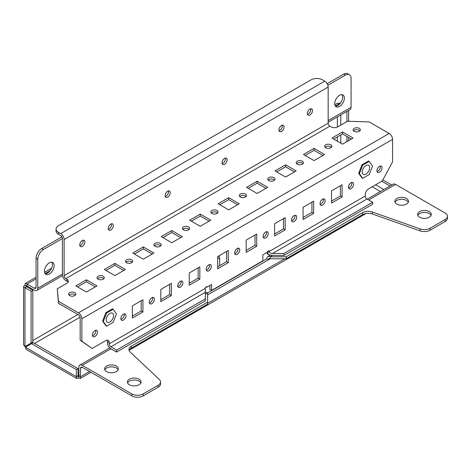 <?xml version="1.0" encoding="UTF-8"?>
<svg xmlns="http://www.w3.org/2000/svg" width="471" height="471" viewBox="0 0 471 471"><rect width="100%" height="100%" fill="white"/><g stroke="black" fill="none" stroke-linecap="round" stroke-linejoin="round"><path stroke-width="0.71" d="M49.32 274.016A6.841 3.951 120 0 0 53.788 267.987A6.841 3.951 120 0 0 52.74 262.506A6.841 3.951 120 0 0 49.32 262.847A6.841 3.951 120 0 0 44.851 268.876A6.841 3.951 120 0 0 45.899 274.358A6.841 3.951 120 0 0 49.32 274.016M51.781 262.2A6.841 3.951 -60 0 1 51.816 267.787A6.841 3.951 -60 0 1 47.612 273.033A6.841 3.951 -60 0 1 45.157 273.675M339.538 106.464A6.841 3.951 120 0 0 344.007 100.435A6.841 3.951 120 0 0 342.959 94.954A6.841 3.951 120 0 0 339.538 95.289A6.841 3.951 120 0 0 335.069 101.318A6.841 3.951 120 0 0 336.117 106.799A6.841 3.951 120 0 0 339.538 106.464M341.993 94.647A6.841 3.951 -60 0 1 342.028 100.235A6.841 3.951 -60 0 1 337.831 105.475A6.841 3.951 -60 0 1 335.37 106.122M139.057 379.184A6.841 3.951 0 0 0 131.603 378.325A6.841 3.951 0 0 0 127.382 381.975A6.841 3.951 0 0 0 129.384 384.766A6.841 3.951 0 0 0 136.843 385.625A6.841 3.951 0 0 0 141.065 381.975A6.841 3.951 0 0 0 139.057 379.184M127.6 382.958A6.841 3.951 180 0 1 132.422 380.138A6.841 3.951 180 0 1 139.057 381.157A6.841 3.951 180 0 1 140.847 382.958M116.296 366.044A6.841 3.951 0 0 0 108.842 365.184A6.841 3.951 0 0 0 104.621 368.834A6.841 3.951 0 0 0 106.623 371.625A6.841 3.951 0 0 0 114.076 372.484A6.841 3.951 0 0 0 118.303 368.834A6.841 3.951 0 0 0 116.296 366.044M104.839 369.817A6.841 3.951 180 0 1 109.661 366.997A6.841 3.951 180 0 1 116.296 368.01A6.841 3.951 180 0 1 118.086 369.817M406.514 198.485A6.841 3.951 0 0 0 399.061 197.632A6.841 3.951 0 0 0 394.839 201.276A6.841 3.951 0 0 0 396.841 204.073A6.841 3.951 0 0 0 404.295 204.926A6.841 3.951 0 0 0 408.516 201.276A6.841 3.951 0 0 0 406.514 198.485M395.051 202.265A6.841 3.951 180 0 1 399.879 199.439A6.841 3.951 180 0 1 406.514 200.458A6.841 3.951 180 0 1 408.304 202.265M429.275 211.626A6.841 3.951 0 0 0 421.822 210.773A6.841 3.951 0 0 0 417.6 214.423A6.841 3.951 0 0 0 419.602 217.213A6.841 3.951 0 0 0 427.056 218.067A6.841 3.951 0 0 0 431.283 214.423A6.841 3.951 0 0 0 429.275 211.626M417.818 215.406A6.841 3.951 180 0 1 422.64 212.58A6.841 3.951 180 0 1 429.275 213.599A6.841 3.951 180 0 1 431.065 215.406M205.356 292.632A4.828 2.791 60 0 1 207.629 292.938L207.629 302.141L131.262 346.232A8.048 4.645 0 0 0 128.907 349.517A8.048 4.645 0 0 0 130.09 351.943L159.357 379.514A8.048 4.645 0 0 1 160.54 381.94A8.048 4.645 0 0 1 158.185 385.225L143.16 393.897L143.16 395.87L158.185 387.197L158.185 385.225M143.16 395.87A8.048 4.645 180 0 1 131.78 395.87L131.78 393.897L82.272 365.313A4.828 2.791 -120 0 0 79.858 365.078A4.828 2.791 -120 0 0 78.857 367.286L78.857 375.699L78.457 375.929L78.457 377.901L80.217 378.519L80.565 368.275L82.272 367.286A2.414 1.395 -120 0 0 81.065 367.168A2.414 1.395 -120 0 0 80.565 368.275M131.78 393.897A8.048 4.645 0 0 0 143.16 393.897M160.54 381.94L160.54 383.912A8.048 4.645 180 0 1 158.185 387.197M82.272 367.286L131.78 395.87M129.089 350.501A8.048 4.645 180 0 1 131.262 348.204L207.629 304.113L207.629 302.141M335.334 106.063L340.392 103.149L337.318 103.284L334.799 104.739M37.774 259.327L36.067 258.344A8.048 4.645 -60 0 1 41.754 248.488L43.462 249.471A8.048 4.645 120 0 0 37.774 259.327L37.774 288.24A4.828 2.791 -120 0 1 36.773 290.448A4.828 2.791 -120 0 1 34.359 290.213L27.077 286.009C26.47 285.273 26.335 285.349 26.67 286.238L27.077 286.009L27.077 284.037L34.359 288.24A2.414 1.395 -120 0 0 35.566 288.358A2.414 1.395 -120 0 0 36.067 287.257L34.359 288.24M89.555 371.495L80.565 376.682L78.857 375.699C79.193 376.588 79.057 376.665 78.457 375.929C79.057 376.665 79.193 376.588 78.857 375.699M207.629 294.911L268.517 259.757L266.81 258.773L205.356 294.257M26.176 346.786A4.828 2.791 60 0 1 25.77 346.091M27.389 346.085A2.414 1.395 60 0 1 26.988 345.384M382.87 179.904L391.731 185.021M381.763 181.235L390.023 186.004M348.64 110.397L348.64 121.282M348.64 137.473L348.64 140.629M346.933 111.38L346.933 121.571M346.933 136.49L346.933 141.612M78.051 375.699L76.343 376.682L76.691 378.519L26.164 349.347L25.369 347.251L33.217 342.717L78.051 368.605L78.051 375.699C77.721 376.588 77.85 376.665 78.457 375.929L78.051 375.699C77.721 376.588 77.85 376.665 78.457 375.929M76.691 378.519L78.457 377.901M25.369 347.251L76.343 376.682L76.343 369.588L31.51 343.7M76.343 369.588L78.051 368.605M27.077 286.009C26.47 285.273 26.335 285.349 26.67 286.238L24.963 285.255L23.55 286.468L24.963 287.687L26.67 286.704L32.817 290.254L32.817 342.023L24.963 346.556L23.55 344.813L23.55 286.468M26.67 286.238C25.734 286.392 25.734 286.551 26.67 286.704L26.67 286.238C25.734 286.392 25.734 286.551 26.67 286.704M31.11 343.006L31.11 291.237L32.817 290.254M24.963 346.556L24.963 287.687L31.11 291.237M36.067 278.844L27.077 284.037L25.31 283.418L24.963 285.255M367.256 199.151L393.173 184.185A4.828 2.791 60 0 1 395.587 184.426L445.095 213.01A8.048 4.645 0 0 1 447.45 216.295L447.45 218.267A8.048 4.645 180 0 1 445.095 221.553L445.095 219.58A8.048 4.645 0 0 0 447.45 216.295M420.173 228.93A8.048 4.645 0 0 0 430.07 228.252L430.07 230.225A8.048 4.645 180 0 1 420.173 230.902L420.173 228.93L372.42 212.038A8.048 4.645 0 0 0 362.529 212.709L286.162 256.801L270.224 256.801A4.828 2.791 -120 0 0 267.811 256.565A4.828 2.791 -120 0 0 266.81 258.773M209.907 285.45L209.907 289.394L211.614 290.377L262.83 260.81L262.83 254.893L267.663 252.103L267.663 251.379L269.088 250.56L269.088 251.543C269.306 252.733 270.442 253.392 272.503 253.516L366.968 198.98L372.655 202.265L372.655 204.237L283.883 255.488L272.503 255.488L270.224 256.801L270.224 258.773A2.414 1.395 -120 0 0 269.018 258.656A2.414 1.395 -120 0 0 268.517 259.757L270.224 258.773L286.162 258.773L362.529 214.682A8.048 4.645 180 0 1 372.42 214.005L420.173 230.902M430.07 228.252L445.095 219.58M430.07 230.225L445.095 221.553M349.417 74.754A8.048 4.645 120 0 0 345.396 75.154L343.689 74.165A8.048 4.645 -60 0 1 347.71 73.77L349.417 74.754A8.048 4.645 120 0 1 351.083 78.439L351.083 107.353A4.828 2.791 60 0 1 350.083 109.56L328.157 122.219M36.067 258.344L36.067 287.257M327.851 85.28L345.396 75.154M43.462 249.471L62.407 238.532A2.414 1.395 -120 0 0 60.7 235.577L58.428 234.264A8.048 4.645 180 0 1 56.067 230.978L56.067 229.006A8.048 4.645 0 0 0 58.428 232.291L60.7 233.604L324.743 81.165A4.828 2.791 60 0 1 328.157 87.076L328.157 123.214L64.115 275.659L64.115 239.521A4.828 2.791 -120 0 0 60.7 233.604M343.689 74.165L327.157 83.708M61.907 236.848L41.754 248.488M286.162 258.773L286.162 256.801M167.682 191.226A3.621 2.09 -60 0 1 169.495 191.043A3.621 2.09 -60 0 1 170.049 193.946A3.621 2.09 -60 0 1 167.682 197.137A3.621 2.09 -60 0 1 165.874 197.32A3.621 2.09 -60 0 1 165.315 194.417A3.621 2.09 -60 0 1 167.682 191.226M168.424 190.92A3.621 2.09 -60 0 1 165.975 196.154A3.621 2.09 -60 0 1 165.233 196.454M110.779 224.078A3.621 2.09 -60 0 1 112.587 223.896A3.621 2.09 -60 0 1 113.146 226.798A3.621 2.09 -60 0 1 110.779 229.989A3.621 2.09 -60 0 1 108.966 230.172A3.621 2.09 -60 0 1 108.412 227.269A3.621 2.09 -60 0 1 110.779 224.078M111.521 223.778A3.621 2.09 -60 0 1 109.072 229.006A3.621 2.09 -60 0 1 108.33 229.306M224.59 164.285A3.621 2.09 120 0 0 226.951 161.094A3.621 2.09 120 0 0 226.398 158.191A3.621 2.09 120 0 0 224.59 158.368A3.621 2.09 120 0 0 222.224 161.559A3.621 2.09 120 0 0 222.777 164.461A3.621 2.09 120 0 0 224.59 164.285M222.135 163.602A3.621 2.09 120 0 0 222.883 163.296A3.621 2.09 120 0 0 225.332 158.068M281.493 131.433A3.621 2.09 120 0 0 283.86 128.236A3.621 2.09 120 0 0 283.306 125.339A3.621 2.09 120 0 0 281.493 125.516A3.621 2.09 120 0 0 279.126 128.707A3.621 2.09 120 0 0 279.686 131.609A3.621 2.09 120 0 0 281.493 131.433M279.044 130.744A3.621 2.09 120 0 0 279.786 130.443A3.621 2.09 120 0 0 282.235 125.215M309.947 115.001A3.621 2.09 120 0 0 312.314 111.81A3.621 2.09 120 0 0 311.755 108.907A3.621 2.09 120 0 0 309.947 109.089A3.621 2.09 120 0 0 307.581 112.281A3.621 2.09 120 0 0 308.134 115.183A3.621 2.09 120 0 0 309.947 115.001M307.498 114.318A3.621 2.09 120 0 0 308.24 114.017A3.621 2.09 120 0 0 310.689 108.789M82.325 246.421A3.621 2.09 120 0 0 84.692 243.23A3.621 2.09 120 0 0 84.138 240.328A3.621 2.09 120 0 0 82.325 240.504A3.621 2.09 120 0 0 79.958 243.695A3.621 2.09 120 0 0 80.512 246.598A3.621 2.09 120 0 0 82.325 246.421M79.876 245.732A3.621 2.09 120 0 0 80.618 245.432A3.621 2.09 120 0 0 83.067 240.204M351.03 188.665A3.621 2.09 120 0 0 353.397 185.468A3.621 2.09 120 0 0 352.844 182.571A3.621 2.09 120 0 0 351.03 182.748A3.621 2.09 120 0 0 348.664 185.939A3.621 2.09 120 0 0 349.223 188.842A3.621 2.09 120 0 0 351.03 188.665M351.778 182.448A3.621 2.09 -60 0 1 349.323 187.676A3.621 2.09 -60 0 1 348.581 187.976M379.485 172.233A3.621 2.09 120 0 0 381.851 169.042A3.621 2.09 120 0 0 381.298 166.139A3.621 2.09 120 0 0 379.485 166.322A3.621 2.09 120 0 0 377.118 169.513A3.621 2.09 120 0 0 377.677 172.415A3.621 2.09 120 0 0 379.485 172.233M380.227 166.022A3.621 2.09 -60 0 1 377.777 171.25A3.621 2.09 -60 0 1 377.035 171.55M330.83 144.803A3.621 2.09 0 0 0 326.886 144.35A3.621 2.09 0 0 0 324.649 146.281A3.621 2.09 0 0 0 325.708 147.759A3.621 2.09 0 0 0 329.659 148.212A3.621 2.09 0 0 0 331.89 146.281A3.621 2.09 0 0 0 330.83 144.803M325.078 147.264A3.621 2.09 180 0 1 330.83 146.775A3.621 2.09 180 0 1 331.466 147.264M359.285 128.377A3.621 2.09 0 0 0 355.334 127.924A3.621 2.09 0 0 0 353.103 129.855A3.621 2.09 0 0 0 354.163 131.332A3.621 2.09 0 0 0 358.107 131.786A3.621 2.09 0 0 0 360.344 129.855A3.621 2.09 0 0 0 359.285 128.377M353.527 130.838A3.621 2.09 180 0 1 359.285 130.343A3.621 2.09 180 0 1 359.915 130.838M302.376 161.229A3.621 2.09 0 0 0 298.431 160.776A3.621 2.09 0 0 0 296.194 162.707A3.621 2.09 0 0 0 297.254 164.185A3.621 2.09 0 0 0 301.204 164.638A3.621 2.09 0 0 0 303.442 162.707A3.621 2.09 0 0 0 302.376 161.229M296.624 163.69A3.621 2.09 180 0 1 302.376 163.201A3.621 2.09 180 0 1 303.012 163.69M273.928 177.655A3.621 2.09 0 0 0 269.977 177.202A3.621 2.09 0 0 0 267.746 179.133A3.621 2.09 0 0 0 268.806 180.611A3.621 2.09 0 0 0 272.75 181.064A3.621 2.09 0 0 0 274.987 179.133A3.621 2.09 0 0 0 273.928 177.655M268.17 180.122A3.621 2.09 180 0 1 273.928 179.628A3.621 2.09 180 0 1 274.558 180.122M245.473 194.081A3.621 2.09 0 0 0 241.529 193.628A3.621 2.09 0 0 0 239.292 195.559A3.621 2.09 0 0 0 240.351 197.037A3.621 2.09 0 0 0 244.296 197.49A3.621 2.09 0 0 0 246.533 195.559A3.621 2.09 0 0 0 245.473 194.081M239.715 196.548A3.621 2.09 180 0 1 245.473 196.054A3.621 2.09 180 0 1 246.103 196.548M217.019 210.508A3.621 2.09 0 0 0 213.075 210.054A3.621 2.09 0 0 0 210.837 211.985A3.621 2.09 0 0 0 211.897 213.469A3.621 2.09 0 0 0 215.848 213.922A3.621 2.09 0 0 0 218.079 211.985A3.621 2.09 0 0 0 217.019 210.508M211.267 212.974A3.621 2.09 180 0 1 217.019 212.48A3.621 2.09 180 0 1 217.655 212.974M188.565 226.94A3.621 2.09 0 0 0 184.62 226.486A3.621 2.09 0 0 0 182.383 228.417A3.621 2.09 0 0 0 183.449 229.895A3.621 2.09 0 0 0 187.393 230.348A3.621 2.09 0 0 0 189.63 228.417A3.621 2.09 0 0 0 188.565 226.94M182.813 229.401A3.621 2.09 180 0 1 188.565 228.906A3.621 2.09 180 0 1 189.201 229.401M160.116 243.366A3.621 2.09 0 0 0 156.166 242.912A3.621 2.09 0 0 0 153.935 244.843A3.621 2.09 0 0 0 154.994 246.321A3.621 2.09 0 0 0 158.939 246.775A3.621 2.09 0 0 0 161.176 244.843A3.621 2.09 0 0 0 160.116 243.366M154.358 245.827A3.621 2.09 180 0 1 160.116 245.332A3.621 2.09 180 0 1 160.746 245.827M131.662 259.792A3.621 2.09 0 0 0 127.718 259.338A3.621 2.09 0 0 0 125.48 261.27A3.621 2.09 0 0 0 126.54 262.747A3.621 2.09 0 0 0 130.485 263.201A3.621 2.09 0 0 0 132.722 261.27A3.621 2.09 0 0 0 131.662 259.792M125.91 262.253A3.621 2.09 180 0 1 131.662 261.764A3.621 2.09 180 0 1 132.292 262.253M103.208 276.218A3.621 2.09 0 0 0 99.263 275.765A3.621 2.09 0 0 0 97.026 277.696A3.621 2.09 0 0 0 98.086 279.173A3.621 2.09 0 0 0 102.036 279.627A3.621 2.09 0 0 0 104.268 277.696A3.621 2.09 0 0 0 103.208 276.218M97.456 278.679A3.621 2.09 180 0 1 103.208 278.19A3.621 2.09 180 0 1 103.844 278.679M74.754 292.644A3.621 2.09 0 0 0 70.809 292.191A3.621 2.09 0 0 0 68.572 294.122A3.621 2.09 0 0 0 69.637 295.6A3.621 2.09 0 0 0 73.582 296.053A3.621 2.09 0 0 0 75.819 294.122A3.621 2.09 0 0 0 74.754 292.644M69.002 295.111A3.621 2.09 180 0 1 74.754 294.616A3.621 2.09 180 0 1 75.389 295.111M322.582 205.091A3.621 2.09 120 0 0 324.943 201.9A3.621 2.09 120 0 0 324.389 198.998A3.621 2.09 120 0 0 322.582 199.174A3.621 2.09 120 0 0 320.215 202.365A3.621 2.09 120 0 0 320.769 205.268A3.621 2.09 120 0 0 322.582 205.091M323.324 198.874A3.621 2.09 -60 0 1 320.875 204.102A3.621 2.09 -60 0 1 320.127 204.408M294.128 221.517A3.621 2.09 120 0 0 296.495 218.326A3.621 2.09 120 0 0 295.935 215.424A3.621 2.09 120 0 0 294.128 215.6A3.621 2.09 120 0 0 291.761 218.791A3.621 2.09 120 0 0 292.314 221.694A3.621 2.09 120 0 0 294.128 221.517M294.87 215.3A3.621 2.09 -60 0 1 292.42 220.528A3.621 2.09 -60 0 1 291.679 220.834M265.673 237.943A3.621 2.09 120 0 0 268.04 234.752A3.621 2.09 120 0 0 267.487 231.85A3.621 2.09 120 0 0 265.673 232.032A3.621 2.09 120 0 0 263.307 235.223A3.621 2.09 120 0 0 263.866 238.12A3.621 2.09 120 0 0 265.673 237.943M266.415 231.726A3.621 2.09 -60 0 1 263.966 236.96A3.621 2.09 -60 0 1 263.224 237.26M237.219 254.369A3.621 2.09 120 0 0 239.586 251.178A3.621 2.09 120 0 0 239.032 248.276A3.621 2.09 120 0 0 237.219 248.458A3.621 2.09 120 0 0 234.858 251.649A3.621 2.09 120 0 0 235.412 254.552A3.621 2.09 120 0 0 237.219 254.369M237.967 248.152A3.621 2.09 -60 0 1 235.512 253.386A3.621 2.09 -60 0 1 234.77 253.686M208.771 270.796A3.621 2.09 120 0 0 211.132 267.605A3.621 2.09 120 0 0 210.578 264.702A3.621 2.09 120 0 0 208.771 264.885A3.621 2.09 120 0 0 206.404 268.076A3.621 2.09 120 0 0 206.957 270.978A3.621 2.09 120 0 0 208.771 270.796M209.513 264.584A3.621 2.09 -60 0 1 207.063 269.812A3.621 2.09 -60 0 1 206.316 270.113M180.316 287.222A3.621 2.09 120 0 0 182.683 284.031A3.621 2.09 120 0 0 182.124 281.134A3.621 2.09 120 0 0 180.316 281.311A3.621 2.09 120 0 0 177.95 284.502A3.621 2.09 120 0 0 178.503 287.404A3.621 2.09 120 0 0 180.316 287.222M181.058 281.01A3.621 2.09 -60 0 1 178.609 286.238A3.621 2.09 -60 0 1 177.867 286.539M151.862 303.654A3.621 2.09 120 0 0 154.229 300.463A3.621 2.09 120 0 0 153.676 297.56A3.621 2.09 120 0 0 151.862 297.737A3.621 2.09 120 0 0 149.495 300.928A3.621 2.09 120 0 0 150.055 303.83A3.621 2.09 120 0 0 151.862 303.654M152.604 297.436A3.621 2.09 -60 0 1 150.155 302.665A3.621 2.09 -60 0 1 149.413 302.965M123.408 320.08A3.621 2.09 120 0 0 125.775 316.889A3.621 2.09 120 0 0 125.221 313.986A3.621 2.09 120 0 0 123.408 314.163A3.621 2.09 120 0 0 121.047 317.354A3.621 2.09 120 0 0 121.6 320.256A3.621 2.09 120 0 0 123.408 320.08M124.156 313.863A3.621 2.09 -60 0 1 121.706 319.091A3.621 2.09 -60 0 1 120.959 319.397M94.959 336.506A3.621 2.09 120 0 0 97.326 333.315A3.621 2.09 120 0 0 96.767 330.412A3.621 2.09 120 0 0 94.959 330.589A3.621 2.09 120 0 0 92.593 333.78A3.621 2.09 120 0 0 93.146 336.683A3.621 2.09 120 0 0 94.959 336.506M95.701 330.289A3.621 2.09 -60 0 1 93.252 335.517A3.621 2.09 -60 0 1 92.51 335.823M68.065 282.229A4.828 2.791 0 0 0 66.959 281.246L65.822 280.586A4.828 2.791 -120 0 1 62.407 274.675L62.407 238.532M142.931 299.744L132.345 305.85L132.345 318.072L142.931 311.961L142.931 299.744M141.223 300.728L141.223 310.978L132.345 316.106M141.223 310.978L142.931 311.961M171.379 283.312L160.799 289.424L160.799 301.646L171.379 295.535L171.379 283.312M169.672 284.301L169.672 294.552L160.799 299.674M169.672 294.552L171.379 295.535M199.834 266.886L189.248 272.997L189.248 285.22L199.834 279.109L199.834 266.886M198.126 267.875L198.126 278.125L189.248 283.248M198.126 278.125L199.834 279.109M228.288 250.46L217.702 256.571L217.702 268.794L228.288 262.683L228.288 250.46M226.58 251.443L226.58 261.699L217.702 266.822M226.58 261.699L228.288 262.683M256.742 234.034L246.156 240.145L246.156 252.368L256.742 246.256L256.742 234.034M255.035 235.017L255.035 245.267L246.156 250.395M255.035 245.267L256.742 246.256M285.19 217.608L274.611 223.719L274.611 235.942L285.19 229.83L285.19 217.608M283.483 218.591L283.483 228.841L274.611 233.969M283.483 228.841L285.19 229.83M77.544 286.898L86.423 281.77L86.423 279.798L75.837 285.909L86.423 292.02L97.008 285.909L86.423 279.798M86.423 281.77L95.301 286.898M105.999 270.466L114.877 265.344L114.877 263.371L104.291 269.483L114.877 275.594L125.457 269.483L114.877 263.371M114.877 265.344L123.749 270.466M134.453 254.04L143.325 248.918L143.325 246.945L132.745 253.057L143.325 259.168L153.911 253.057L143.325 246.945M143.325 248.918L152.204 254.04M162.901 237.614L171.78 232.491L171.78 230.519L161.194 236.63L171.78 242.742L182.365 236.63L171.78 230.519M171.78 232.491L180.658 237.614M191.356 221.187L200.234 216.059L200.234 214.093L189.648 220.204L200.234 226.31L210.82 220.204L200.234 214.093M200.234 216.059L209.112 221.187M219.81 204.761L228.688 199.633L228.688 197.661L218.102 203.772L228.688 209.883L239.268 203.772L228.688 197.661M228.688 199.633L237.561 204.761M248.258 188.335L257.137 183.207L257.137 181.235L246.557 187.346L257.137 193.457L267.722 187.346L257.137 181.235M257.137 183.207L266.015 188.335M276.712 171.903L285.591 166.781L285.591 164.809L275.005 170.92L285.591 177.031L296.177 170.92L285.591 164.809M285.591 166.781L294.469 171.903M314.045 148.383L303.459 154.494L314.045 160.605L324.631 154.494L314.045 148.383L314.045 150.355L322.923 155.477M342.494 131.957L331.914 138.068L342.494 144.179L353.079 138.068L342.494 131.957L342.494 133.929L351.372 139.051M66.959 281.246L66.959 279.274L65.822 278.614L329.865 126.175A2.414 1.395 60 0 1 328.157 123.214M66.959 279.274A4.828 2.791 180 0 1 68.377 281.246A4.828 2.791 180 0 1 66.959 283.218L57.285 288.8L58.428 301.287L78.457 312.85A4.828 2.791 -120 0 1 81.872 318.761L81.872 341.234L92.11 348.463L105.769 340.58A4.828 2.791 -60 0 1 108.183 340.339A4.828 2.791 -60 0 1 109.184 342.552L107.476 341.563L107.476 342.882A4.828 2.791 -120 0 0 110.891 348.793L116.584 352.078L116.584 350.106L110.891 346.821L205.356 292.285L205.356 287.357L206.775 286.533L206.775 287.257L211.614 284.466L211.614 290.377M366.968 198.98A2.414 1.395 60 0 1 365.26 196.024L365.26 194.706A4.828 2.791 -60 0 1 368.675 188.794L382.328 180.911L392.573 161.853L392.573 139.381A4.828 2.791 60 0 0 389.158 133.47L369.129 121.901L347.504 121.247L337.831 126.829A4.828 2.791 180 0 1 331.001 126.829L329.865 126.175M305.167 155.477L314.045 150.355M333.621 139.051L342.494 133.929M57.285 288.8L58.428 303.259L78.457 314.822A2.414 1.395 -120 0 1 80.164 317.778L80.164 340.25L92.11 348.463M311.937 202.165L311.937 212.415L303.059 217.543M340.392 185.739L340.392 195.989L331.513 201.111M107.476 341.563A4.828 2.791 120 0 0 107.176 340.115M313.645 201.182L303.059 207.293L303.059 219.51L313.645 213.404L313.645 201.182M342.099 184.75L331.513 190.861L331.513 203.083L342.099 196.972L342.099 184.75M205.356 288.34L109.184 343.865L109.184 342.552M206.151 286.898L206.775 287.257M267.045 252.462A4.828 2.791 -120 0 0 267.952 254.481L267.952 251.214M80.164 340.25L81.872 341.234M58.428 303.259L58.428 301.287M272.503 255.488L267.952 254.481M272.503 253.516L283.883 253.516L283.883 255.488M372.655 202.265L283.883 253.516M109.184 343.865A2.414 1.395 -120 0 0 110.891 346.821M116.584 350.106L205.356 298.855L205.356 300.828L116.584 352.078M205.356 298.855L205.356 292.285M64.115 275.659A2.414 1.395 -120 0 0 65.822 278.614M340.392 195.989L342.099 196.972M311.937 212.415L313.645 213.404M324.743 81.165L322.464 79.846A8.048 4.645 0 0 0 311.084 79.846L58.428 225.721A8.048 4.645 0 0 0 56.067 229.006M219.074 255.777L219.692 258.379L219.692 265.673M219.692 258.379L217.702 258.126M217.702 257.119A6.971 4.021 0 0 0 218.344 256.2M364.095 167.24A5.228 3.02 120 0 0 363.324 174.4A5.228 3.02 120 0 0 367.792 172.498A5.228 3.02 120 0 0 368.558 165.339A5.228 3.02 120 0 0 364.095 167.24M372.514 166.075L369.229 174.541L362.658 178.338L359.373 173.664L362.658 165.197L369.229 161.4L372.514 166.075M359.373 173.664L358.69 173.269L361.975 177.944L362.658 178.338M358.69 173.269L361.975 164.803L362.658 165.197M361.975 164.803L368.546 161.005L369.229 161.4M111.715 312.944A5.228 3.02 120 0 0 106.935 316.806A5.228 3.02 120 0 0 107.253 322.241A5.228 3.02 120 0 0 108.018 322.482A5.228 3.02 120 0 0 112.804 318.62A5.228 3.02 120 0 0 112.481 313.18A5.228 3.02 120 0 0 111.715 312.944M113.152 322.388L106.581 326.179L103.296 321.505L106.581 313.038L113.152 309.247L116.437 313.922L113.152 322.388M103.296 321.505L102.613 321.11L105.898 325.785L106.581 326.179M102.613 321.11L105.898 312.644L106.581 313.038M105.898 312.644L112.469 308.852L113.152 309.247M82.272 365.313L110.891 348.793M45.116 273.622L50.185 270.695M284.796 258.773L207.629 303.324M77.886 314.493L32.817 340.515M337.377 116.896L337.377 127.064M337.377 136.884L337.377 141.218M372.202 186.757L380.462 191.526M34.524 343.471L80.088 317.166M383.877 189.554L375.617 184.785M340.792 143.19L340.792 134.912M340.792 125.121L340.792 114.93M368.675 199.963L395.587 184.426M351.083 107.353L328.157 120.588M62.407 274.016L37.774 288.24M131.262 348.204L131.262 346.232M362.529 214.682L362.529 212.709M372.42 214.005L372.42 212.038M328.157 87.076L64.115 239.521M389.158 133.47L78.457 312.85M365.26 196.024L269.088 251.543M392.573 139.381L81.872 318.761M58.428 232.291L58.428 234.264M109.696 347.851L79.858 365.078M80.217 378.519L90.968 372.308M129.201 350.236L366.049 213.493M51.639 268.223L44.58 272.291M36.067 277.213L25.31 283.418M270.107 255.235L267.811 256.565M36.773 290.448L62.496 275.6"/></g></svg>
